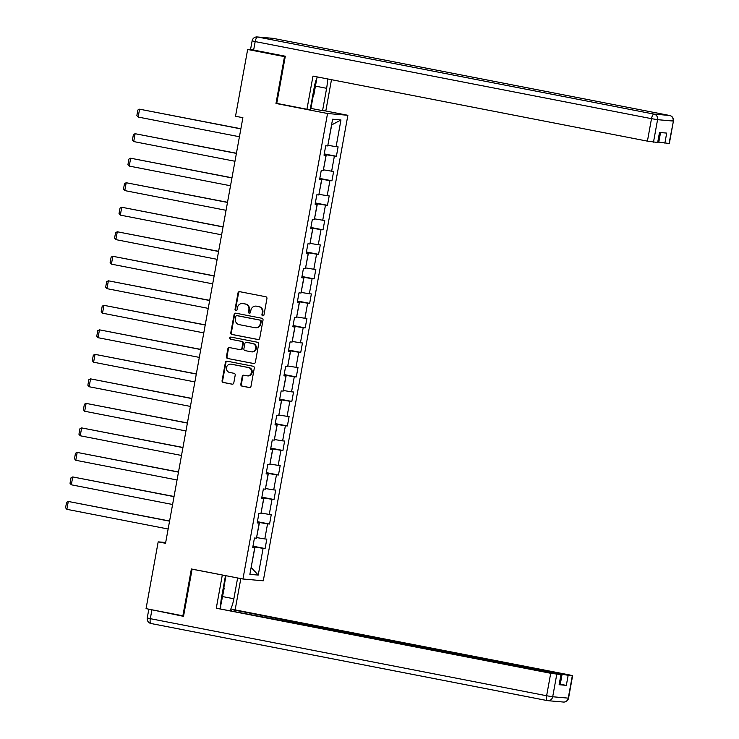 <?xml version="1.0" encoding="UTF-8"?>
<svg xmlns="http://www.w3.org/2000/svg" width="739" height="739" viewBox="0 0 739 739"><rect width="100%" height="100%" fill="white"/><g stroke="black" fill="none" stroke-linecap="round" stroke-linejoin="round"><path stroke-width="1.11" d="M262.751 315.839A1.099 1.035 -85 0 0 263.962 314.962L266.936 298.565A1.57 1.469 -85 0 0 265.772 296.745L239.741 291.683A1.57 1.469 -85 0 0 238.013 292.94L235.039 309.336A1.099 1.035 -85 0 0 235.953 310.62A1.099 1.035 -85 0 0 237.062 309.724L237.45 307.609A5.016 4.711 -85 0 1 242.974 303.572L245.145 303.988A5.016 4.711 -85 0 1 248.867 309.826L248.489 311.95A1.099 1.035 -85 0 0 249.403 313.244A1.099 1.035 -85 0 0 250.512 312.338L250.9 310.223A5.016 4.711 -85 0 1 256.424 306.186L258.595 306.611A5.016 4.711 -85 0 1 262.317 312.44L261.939 314.565A1.099 1.035 -85 0 0 262.751 315.839M240.803 384.28A1.57 1.469 -85 0 0 241.967 386.109L249.274 387.532A1.57 1.469 -85 0 0 251.001 386.266L254.308 368.059A1.57 1.469 -85 0 0 253.144 366.239L227.113 361.177A1.57 1.469 -85 0 0 225.386 362.433L222.079 380.64A1.57 1.469 -85 0 0 223.243 382.46L232.064 384.178A1.57 1.469 -85 0 0 233.792 382.922L235.205 375.126A1.57 1.469 -85 0 0 234.041 373.306L229.663 372.456A4.194 3.935 -85 0 1 230.79 364.151A4.194 3.935 -85 0 1 231.168 364.198L248.304 367.532A4.194 3.935 -85 0 1 247.186 375.837A4.194 3.935 -85 0 1 246.808 375.791L243.944 375.227A1.57 1.469 -85 0 0 242.226 376.493L240.803 384.28L241.357 384.335A1.57 1.469 -85 0 0 242.521 386.155L249.671 387.55M191.383 568.975L182.875 615.809L146.045 608.64L158.183 541.853L165.545 543.285L242.891 117.695L235.519 116.263L247.657 49.467L284.497 56.635L275.98 103.469L327.543 113.501L242.946 579.006L191.383 568.975M257.994 339.552A1.57 1.469 -85 0 0 259.722 338.286L263.029 320.089A1.57 1.469 -85 0 0 261.865 318.26L235.833 313.197A1.57 1.469 -85 0 0 234.106 314.463L230.799 332.661A1.57 1.469 -85 0 0 231.963 334.49L258.281 339.58M258.668 344.078L255.361 362.276A1.57 1.469 -85 0 1 253.634 363.542L227.603 358.48A1.57 1.469 -85 0 1 226.439 356.651L227.852 348.863A1.57 1.469 -85 0 1 229.58 347.598L240.138 349.658A1.57 1.469 -85 0 0 241.865 348.392L242.798 343.229A1.57 1.469 -85 0 0 241.635 341.4L230.642 339.266A1.099 1.035 -85 0 1 230.938 337.086A1.099 1.035 -85 0 1 231.039 337.104L257.505 342.249A1.57 1.469 -85 0 1 258.668 344.078M327.543 113.501L347.884 115.293L263.287 580.799L242.946 579.006M252.96 546.186L265.098 548.541L266.816 539.11L264.811 538.934L267.555 523.849L269.559 524.025L271.268 514.593L269.264 514.418L272.007 499.333L274.012 499.509L275.73 490.077L273.716 489.902L276.46 474.817L278.464 474.992L280.183 465.561L278.178 465.385L280.922 450.3L282.926 450.476L284.635 441.044L282.631 440.869L285.374 425.784L287.379 425.96L289.097 416.528L287.083 416.353L289.827 401.268L291.831 401.443L293.549 392.012L291.545 391.836L294.288 376.751L296.293 376.927L298.002 367.495L295.997 367.32L298.741 352.235L300.745 352.411L302.463 342.979L300.45 342.804L303.193 327.719L305.198 327.894L306.916 318.463L304.911 318.287L307.655 303.193L309.659 303.378L311.368 293.946L309.364 293.771L312.107 278.677L314.112 278.862L315.83 269.43L313.816 269.255L316.56 254.161L318.564 254.345L320.283 244.914L318.278 244.738L321.012 229.644L323.026 229.82L324.735 220.398L322.731 220.222L325.474 205.128L327.479 205.303L329.197 195.881L327.183 195.696L329.927 180.612L331.931 180.787L333.649 171.365L331.645 171.18L334.379 156.095L336.393 156.271L338.102 146.849L336.097 146.664L340.956 119.949L332.596 119.21L327.737 145.934L325.733 145.749L324.024 155.181L326.028 155.356L324.079 154.857M265.098 548.541L263.093 548.366L258.244 575.081L249.884 574.351L254.743 547.627L252.729 547.451L254.447 538.02L256.451 538.195L259.195 523.11L257.19 522.935L258.899 513.503L260.913 513.679L263.647 498.594L261.643 498.419L263.361 488.987L265.366 489.163L268.109 474.078L266.095 473.902L267.814 464.471L269.818 464.646L272.562 449.561L270.557 449.386L272.266 439.954L274.271 440.13L277.014 425.045L275.01 424.87L276.728 415.438L278.732 415.614L281.476 400.529L279.462 400.353L281.18 390.922L283.185 391.097L285.928 376.012L283.924 375.837L285.633 366.405L287.637 366.581L290.381 351.496L288.376 351.321L290.094 341.889L292.099 342.065L294.843 326.98L292.829 326.804L294.547 317.373L296.551 317.548L299.295 302.463L297.29 302.288L298.999 292.856L301.004 293.032L303.747 277.947L301.743 277.762L303.461 268.34L305.466 268.516L308.209 253.431L306.195 253.246L307.914 243.824L309.918 243.999L312.662 228.905L310.657 228.73L312.366 219.307L314.371 219.483L317.114 204.389L315.11 204.213L316.828 194.782L318.832 194.967L321.576 179.873L319.562 179.697L321.28 170.266L323.285 170.45L326.028 155.356M257.338 522.094L259.463 522.51L256.572 537.567M256.719 537.595L264.811 538.934M259.463 522.51L267.555 523.849M259.195 523.11L257.246 522.612M261.8 497.578L263.915 497.994L261.024 513.051M261.172 513.078L269.264 514.418M263.915 497.994L272.007 499.333M263.647 498.594L261.708 498.095M266.252 473.062L268.368 473.477L265.477 488.534M265.624 488.562L273.716 489.902M268.368 473.477L276.46 474.817M268.109 474.078L266.16 473.579M270.705 448.545L272.83 448.961L269.938 464.018M270.086 464.046L278.178 465.385M272.83 448.961L280.922 450.3M272.562 449.561L270.613 449.063M275.167 424.029L277.282 424.445L274.391 439.502M274.538 439.529L282.631 440.869M277.282 424.445L285.374 425.784M277.014 425.045L275.065 424.546M279.619 399.513L281.735 399.928L278.843 414.985M278.991 415.013L287.083 416.353M281.735 399.928L289.827 401.268M281.476 400.529L279.527 400.03M284.072 374.996L286.196 375.412L283.305 390.469M283.453 390.497L291.545 391.836M286.196 375.412L294.288 376.751M285.928 376.012L283.979 375.514M288.533 350.48L290.649 350.896L287.757 365.953M287.905 365.981L295.997 367.32M290.649 350.896L298.741 352.235M290.381 351.496L288.432 350.988M292.986 325.964L295.101 326.37L292.21 341.436M292.358 341.464L300.45 342.804M295.101 326.37L303.193 327.719M294.843 326.98L292.893 326.472M297.438 301.447L299.554 301.854L296.672 316.92M296.819 316.948L304.911 318.287M299.554 301.854L307.655 303.193M299.295 302.463L297.346 301.955M301.9 276.931L304.015 277.337L301.124 292.395M301.272 292.432L309.364 293.771M304.015 277.337L312.107 278.677M303.747 277.947L301.798 277.439M306.352 252.415L308.468 252.821L305.577 267.878M305.724 267.915L313.816 269.255M308.468 252.821L316.56 254.161M308.209 253.431L306.26 252.923M310.805 227.898L312.92 228.305L310.038 243.362M310.186 243.39L318.278 244.738M312.92 228.305L321.012 229.644M312.662 228.905L310.713 228.406M315.257 203.382L317.382 203.788L314.491 218.846M314.638 218.873L322.731 220.222M317.382 203.788L325.474 205.128M317.114 204.389L315.165 203.89M319.719 178.866L321.834 179.272L318.943 194.329M319.091 194.357L327.183 195.696M321.834 179.272L329.927 180.612M321.576 179.873L319.627 179.374M324.172 154.34L326.287 154.756L323.396 169.813M323.553 169.841L331.645 171.18M326.287 154.756L334.379 156.095M340.956 119.949L331.719 124.9L327.857 145.297M328.005 145.324L336.097 146.664M285.236 56.7L284.497 56.635M253.015 49.947L247.657 49.467M182.875 615.809L183.614 615.873M325.021 110.841L347.884 115.293M165.684 542.509L158.183 541.853M251.14 567.432L255.001 547.026L252.886 546.611M251.14 567.441L258.244 575.081M255.001 547.026L263.093 548.366M254.743 547.627L252.793 547.128M324.255 153.915L336.393 156.271M319.793 178.432L331.931 180.787M315.341 202.948L327.479 205.303M310.888 227.464L323.026 229.82M306.426 251.981L318.564 254.345M301.974 276.497L314.112 278.862M297.521 301.013L309.659 303.378M293.06 325.529L305.198 327.894M288.607 350.046L300.745 352.411M284.155 374.562L296.293 376.927M279.693 399.078L291.831 401.443M275.241 423.595L287.379 425.96M270.788 448.111L282.926 450.476M266.326 472.627L278.464 474.992M261.874 497.153L274.012 499.509M257.421 521.669L269.559 524.025M275.98 103.469L278.252 103.672M263.13 315.839A1.099 1.035 -85 0 1 262.484 314.611L262.872 312.495A5.016 4.711 -85 0 0 259.14 306.657L258.595 306.611M255.962 306.122L256.516 306.168A5.016 4.711 -85 0 1 256.969 306.232L259.14 306.657M242.512 303.507L243.066 303.553A5.016 4.711 -85 0 1 243.519 303.618L245.69 304.043A5.016 4.711 -85 0 1 249.422 309.872L249.034 311.997A1.099 1.035 -85 0 0 249.68 313.225M239.898 291.711A1.57 1.469 -85 0 0 238.568 292.995L235.584 309.382A1.099 1.035 -85 0 0 236.231 310.611M235.981 313.234A1.57 1.469 -85 0 0 234.651 314.509L231.344 332.716A1.57 1.469 -85 0 0 232.508 334.536L258.391 339.57M260.691 321.391A1.099 1.035 -85 0 0 259.879 320.116L237.025 315.673A1.099 1.035 -85 0 0 235.824 316.551L235.418 318.786A5.016 4.711 -85 0 0 239.15 324.624L254.761 327.663A5.016 4.711 -85 0 0 260.285 323.627L260.691 321.391L261.246 321.437A1.099 1.035 -85 0 0 260.433 320.163L259.879 320.116M237.376 315.701A1.099 1.035 -85 0 1 237.579 315.719L260.433 320.163M255.223 327.728L255.768 327.774A5.016 4.711 -85 0 0 260.839 323.673L260.285 323.627M261.246 321.437L260.839 323.673M254.031 363.56L227.603 358.48M229.727 347.635A1.57 1.469 -85 0 0 228.406 348.91L226.984 356.697A1.57 1.469 -85 0 0 228.157 358.526M240.683 349.704A1.57 1.469 -85 0 0 242.41 348.438L243.353 343.275A1.57 1.469 -85 0 0 242.189 341.446L230.642 339.266M231.252 337.15A1.099 1.035 -85 0 0 231.196 339.312M251.094 351.782A4.194 3.935 -85 0 0 255.74 348.208A4.194 3.935 -85 0 0 252.59 343.533L246.549 342.36A1.57 1.469 -85 0 0 244.831 343.617L243.888 348.79A1.57 1.469 -85 0 0 245.052 350.609L251.094 351.782M251.472 351.838L252.017 351.884A4.194 3.935 -85 0 0 253.144 343.58L252.59 343.533M246.817 342.379A1.57 1.469 -85 0 1 247.103 342.406L253.144 343.58M244.101 375.264A1.57 1.469 -85 0 0 242.771 376.539L241.357 384.335M247.186 375.837L247.731 375.892A4.194 3.935 -85 0 0 248.849 367.579L248.304 367.532M230.79 364.151L231.335 364.198A4.194 3.935 -85 0 1 231.713 364.253L248.849 367.579M227.261 361.205A1.57 1.469 -85 0 0 225.94 362.489L222.624 380.687A1.57 1.469 -85 0 0 223.797 382.516L232.462 384.197M240.877 128.743L139.579 109.187L240.859 128.891M239.427 136.743L138.147 117.048L136.863 115.533L137.86 110.028L139.579 109.187L138.147 117.048M316.939 77.817L313.872 94.731L312.615 96.236M223.511 586.535L224.185 588.216L220.702 605.666M317.327 76.939A17.976 6.18 101 0 0 314.251 87.22L310.195 109.538L306.953 109.252L312.985 76.089L647.419 141.14L651.502 118.665L255.186 41.578L253.643 50.067L285.319 56.229L276.755 103.377L306.953 109.252M315.433 86.13L326.62 88.31A17.976 6.18 101 0 0 327.386 78.888M326.62 88.31L322.564 110.628L325.807 110.915L331.488 79.692M310.417 108.319L322.564 110.628M658.061 141.999L658.8 142.147L660.546 132.549M669.044 143.514L673.423 121.039L669.34 143.514L658.8 142.147M659.788 132.484L657.959 142.516L647.419 141.14M664.869 143.154L666.698 133.094L659.493 132.457L657.664 142.516M253.643 50.067L250.576 49.356L252.119 40.867L255.186 41.578A4.794 1.644 -79 0 1 257.689 37.015L654.006 114.102L669.571 115.469L273.254 38.382L257.689 37.015A4.794 4.499 95 0 0 257.255 36.95A4.794 4.794 0 0 0 252.119 40.867M313.281 95.442L310.925 108.365M237.635 577.972L233.857 598.766A17.976 6.18 101 0 1 230.06 610.571M225.497 575.607L221.488 597.675A17.976 6.18 101 0 0 220.832 608.77M151.283 609.666L183.531 616.344L192.094 569.196L223.086 575.145M222.3 575.071L216.278 608.234L338.665 631.245L558.185 673.94L561.261 674.652L559.127 684.711L566.333 685.349L559.525 684.203M231.658 610.876L231.889 609.61L235.131 609.897L569.566 674.947L572.633 675.658L568.162 675.289L566.333 685.349M240.822 578.591L235.131 609.897M192.094 569.196L192.888 569.27M216.278 608.234L550.712 673.284L561.261 674.652M560.264 684.342L562.093 674.282L231.889 609.61M562.093 674.282L568.162 675.289M225.995 575.709L223.871 587.422M236.425 153.259L135.126 133.704L236.397 153.407M234.974 161.259L133.694 141.565L132.401 140.05L133.408 134.544L135.126 133.704L133.694 141.565M231.972 177.785L130.664 158.22L231.944 177.923M230.513 185.775L129.242 166.081L127.949 164.566L128.946 159.07L130.664 158.22L129.242 166.081M227.51 202.301L126.212 182.736L227.492 202.44M226.06 210.301L124.78 190.597L123.496 189.082L124.494 183.586L126.212 182.736L124.78 190.597M223.058 226.818L121.759 207.253L223.03 226.956M221.608 234.817L120.328 215.114L119.034 213.599L120.041 208.102L121.759 207.253L120.328 215.114M218.605 251.334L117.298 231.778L218.578 251.472M217.146 259.334L115.875 239.63L114.582 238.115L115.58 232.619L117.298 231.778L115.875 239.63M214.144 275.85L112.845 256.294L214.125 275.989M212.693 283.85L111.413 264.146L110.129 262.631L111.127 257.135L112.845 256.294L111.413 264.146M209.691 300.367L108.393 280.811L209.664 300.505M208.241 308.366L106.961 288.663L105.668 287.148L106.675 281.651L108.393 280.811L106.961 288.663M205.239 324.883L103.931 305.327L205.211 325.021M203.779 332.883L102.509 313.179L101.215 311.664L102.213 306.168L103.931 305.327L102.509 313.179M200.777 349.399L99.479 329.843L200.759 349.538M199.327 357.399L98.047 337.695L96.763 336.18L97.76 330.684L99.479 329.843L98.047 337.695M196.325 373.916L95.026 354.36L196.297 374.054M194.874 381.915L93.594 362.212L92.301 360.697L93.308 355.2L95.026 354.36L93.594 362.212M191.872 398.432L90.564 378.876L191.844 398.57M190.413 406.432L89.142 386.737L87.849 385.222L88.846 379.717L90.564 378.876L89.142 386.737M187.41 422.948L86.112 403.392L187.392 423.087M185.96 430.948L84.68 411.253L83.396 409.739L84.394 404.233L86.112 403.392L84.68 411.253M182.958 447.464L81.66 427.909L182.93 447.603M181.508 455.464L80.228 435.77L78.944 434.255L79.941 428.749L81.66 427.909L80.228 435.77M178.505 471.981L77.198 452.425L178.478 472.129M177.046 479.981L75.775 460.286L74.482 458.771L75.48 453.266L77.198 452.425L75.775 460.286M174.044 496.497L72.745 476.941L174.025 496.645M172.593 504.497L71.314 484.802L70.029 483.288L71.027 477.782L72.745 476.941L71.314 484.802M169.591 521.013L68.293 501.458L169.564 521.161M168.141 529.013L66.861 509.319L65.577 507.804L66.575 502.298L68.293 501.458L66.861 509.319M262.872 312.495L262.317 312.44M256.969 306.232L256.424 306.186M249.034 311.997L248.489 311.95M249.422 309.872L248.867 309.826M245.69 304.043L245.145 303.988M243.519 303.618L242.974 303.572M235.584 309.382L235.039 309.336M238.568 292.995L238.013 292.94M262.484 314.611L261.939 314.565M232.508 334.536L231.963 334.49M231.344 332.716L230.799 332.661M234.651 314.509L234.106 314.463M237.579 315.719L237.025 315.673M226.984 356.697L226.439 356.651M228.406 348.91L227.852 348.863M242.41 348.438L241.865 348.392M243.353 343.275L242.798 343.229M242.189 341.446L241.635 341.4M247.103 342.406L246.549 342.36M242.771 376.539L242.226 376.493M231.713 364.253L231.168 364.198M223.797 382.516L223.243 382.46M222.624 380.687L222.079 380.64M225.94 362.489L225.386 362.433M242.521 386.155L241.967 386.109M670.356 120.328L673.423 121.039A4.794 4.794 0 0 0 669.626 115.478A4.794 1.644 -79 0 0 669.571 115.469A4.794 4.499 95 0 1 673.127 121.048L657.571 119.672L653.488 142.147M657.571 119.672A4.794 4.499 -85 0 0 654.006 114.102A4.794 1.644 -79 0 0 651.502 118.665L657.571 119.672M273.365 38.41A4.794 1.644 -79 0 0 273.31 38.391A4.794 4.794 0 0 0 272.811 38.326A4.794 4.499 -85 0 1 273.254 38.382A4.794 1.644 -79 0 1 273.31 38.391L669.626 115.478A4.794 1.644 -79 0 1 669.7 115.496M547.303 700.59L151.107 623.531A4.794 1.644 -79 0 1 151.042 623.522A4.794 1.644 -79 0 1 150.313 618.672L546.629 695.759L550.712 673.284M559.127 684.711L560.956 674.652M556.781 674.291L552.698 696.757L568.254 698.133L572.337 675.658M151.855 610.183L150.313 618.672L147.246 617.961L148.788 609.472M222.67 596.585L233.857 598.766M552.698 696.757L546.629 695.759A4.794 1.644 -79 0 0 547.359 700.609A4.794 4.794 0 0 0 547.858 700.674A4.794 4.499 -85 0 0 552.698 696.757M568.254 698.133A4.794 4.499 95 0 1 563.414 702.05A4.794 4.794 0 0 0 568.55 698.133L568.254 698.133M147.246 617.961A4.794 4.794 0 0 0 151.042 623.522L547.359 700.609A4.794 1.644 -79 0 0 547.423 700.618A4.794 4.499 -85 0 0 547.858 700.674L563.414 702.05M237.478 315.701L236.933 315.655M240.831 349.723L240.277 349.676M246.965 342.388L246.41 342.342M272.811 38.326L257.255 36.95M568.55 698.133L572.633 675.658M339.506 630.875L339.413 631.392"/></g></svg>
